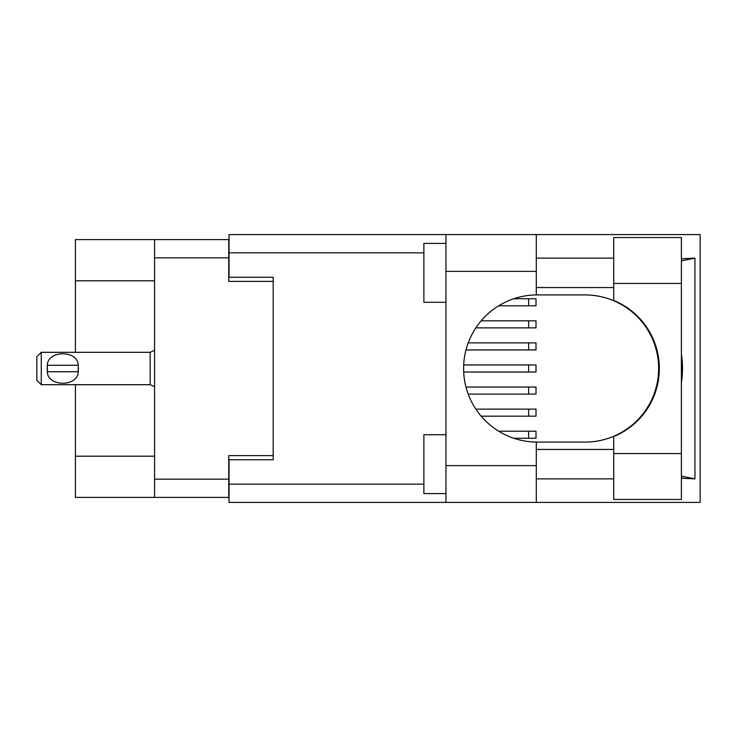 <?xml version="1.0" encoding="UTF-8"?>
<svg xmlns="http://www.w3.org/2000/svg" width="737" height="737" viewBox="0 0 737 737"><rect width="100%" height="100%" fill="white"/><g stroke="black" fill="none" stroke-linecap="round" stroke-linejoin="round"><path stroke-width="1.11" d="M154.577 280.797L75.404 280.797L75.404 239.589L228.746 239.589L228.746 281.387L273.187 281.387L273.187 277.259L273.187 459.741L229.041 459.741L229.041 484.163L423.876 484.163M273.187 459.741L273.187 455.613L228.746 455.613L228.746 497.411L75.404 497.411L75.404 456.203L154.577 456.203M75.404 280.797L75.404 352.314M75.404 384.686L75.404 456.203M154.577 497.411L154.577 239.589M498.663 431.191L536.011 431.191L536.011 438.257L513.763 438.257M613.709 453.559L613.709 436.562A73.58 73.58 0 0 0 613.709 300.438L613.709 237.526L681.403 237.526L681.403 499.474L613.709 499.474L613.709 453.559L681.403 453.559M613.709 258.134L536.306 258.134M613.709 287.559L536.306 287.559M613.709 449.441L536.306 449.441M613.709 478.866L536.306 478.866M445.949 493.587L423.876 493.587L423.876 434.719L445.949 434.719M445.949 302.281L423.876 302.281L423.876 243.413L445.949 243.413M445.949 465.627L536.306 465.627L536.306 502.413L445.949 502.413L445.949 234.587L536.306 234.587L536.306 271.373L445.949 271.373M536.306 465.627L536.306 442.071A73.58 73.58 0 0 1 463.61 368.5A73.58 73.58 0 0 1 536.306 294.929L536.306 271.373M681.403 258.761L694.945 258.134L694.945 478.866L681.403 476.148M681.403 478.239L694.945 478.866M536.306 502.413L700.15 502.413L700.15 234.587L536.306 234.587M273.187 277.259L229.041 277.259L229.041 234.587L445.949 234.587M445.949 502.413L229.041 502.413L229.041 484.163M536.306 294.929A73.58 73.58 0 0 1 537.181 294.92L585.077 294.92A73.58 73.58 0 0 1 658.648 368.5A73.58 73.58 0 0 1 585.077 442.08L537.181 442.08A73.58 73.58 0 0 1 536.306 442.071M681.403 382.577A91.241 91.241 0 0 0 681.403 354.423M694.945 258.134L681.403 260.852M475.835 409.118L536.011 409.118L536.011 416.175L481.141 416.175M468.207 342.898L536.011 342.898L536.011 349.955L465.977 349.955M463.693 364.972L536.011 364.972L536.011 372.028L463.693 372.028M481.141 320.825L536.011 320.825L536.011 327.882L475.835 327.882M465.977 387.045L536.011 387.045L536.011 394.102L468.207 394.102M513.763 298.743L536.011 298.743L536.011 305.809L498.663 305.809M41.263 352.314L36.85 356.726L36.85 380.274L41.263 384.686L41.263 352.314L150.164 352.314L154.577 350.324M47.186 367.017L47.352 365.266C47.481 349.964 78.085 349.937 78.214 365.266L78.306 366.123M47.15 368.5L47.352 371.734L47.352 365.266L78.214 365.266L78.205 371.734C78.085 387.045 47.463 387.054 47.352 371.734L78.205 371.734L78.408 368.5M154.577 479.161L228.746 479.161M228.746 257.839L154.577 257.839M528.65 431.191L528.65 438.257M423.876 252.837L229.041 252.837M613.709 283.441L681.403 283.441M528.65 409.118L528.65 416.175M528.65 342.898L528.65 349.955M528.65 364.972L528.65 372.028M528.65 320.825L528.65 327.882M528.65 387.045L528.65 394.102M528.65 298.743L528.65 305.809M154.577 386.676L150.164 384.686L150.164 352.314M150.164 384.686L41.263 384.686"/></g></svg>
